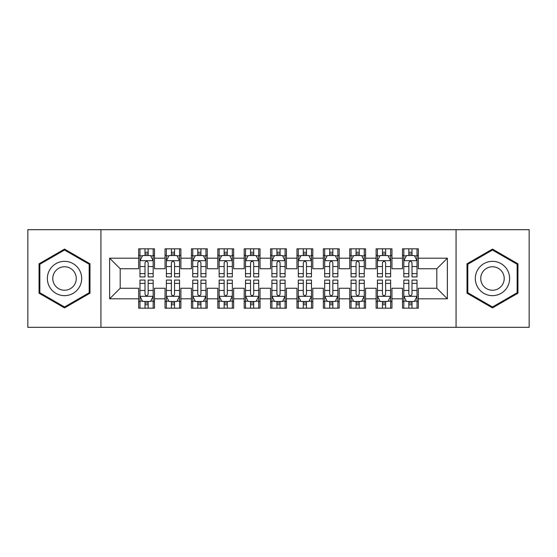<?xml version="1.0" encoding="UTF-8"?>
<svg xmlns="http://www.w3.org/2000/svg" width="557" height="557" viewBox="0 0 557 557"><rect width="100%" height="100%" fill="white"/><g stroke="black" fill="none" stroke-linecap="round" stroke-linejoin="round"><path stroke-width="0.84" d="M456.065 327.314L529.15 327.314L529.15 229.686L456.065 229.686L456.065 327.314L100.935 327.314L100.935 229.686L27.85 229.686L27.85 327.314L100.935 327.314M456.065 229.686L100.935 229.686M109.638 298.817L109.638 258.183L138.665 258.183L138.665 268.739L120.194 268.739L120.194 288.261L109.638 298.817L138.665 298.817L138.665 308.181L154.491 308.181L154.491 298.817L165.046 298.817L165.046 308.181L180.879 308.181L180.879 298.817L191.434 298.817L191.434 308.181L207.26 308.181L207.26 298.817L217.815 298.817L217.815 308.181L233.648 308.181L233.648 298.817L244.203 298.817L244.203 308.181L260.028 308.181L260.028 298.817L270.584 298.817L270.584 308.181L286.416 308.181L286.416 298.817L296.972 298.817L296.972 308.181L312.797 308.181L312.797 298.817L323.352 298.817L323.352 308.181L339.185 308.181L339.185 298.817L349.74 298.817L349.74 308.181L365.566 308.181L365.566 298.817L376.121 298.817L376.121 308.181L391.954 308.181L391.954 298.817L402.509 298.817L402.509 308.181L418.335 308.181L418.335 288.261L436.806 288.261L436.806 268.739L418.335 268.739L418.335 258.183L447.362 258.183L447.362 298.817L418.335 298.817M418.335 258.183L418.335 248.819L402.509 248.819L402.509 258.183L391.954 258.183L391.954 248.819L376.121 248.819L376.121 258.183L365.566 258.183L365.566 248.819L349.74 248.819L349.74 258.183L339.185 258.183L339.185 248.819L323.352 248.819L323.352 258.183L312.797 258.183L312.797 248.819L296.972 248.819L296.972 258.183L286.416 258.183L286.416 248.819L270.584 248.819L270.584 258.183L260.028 258.183L260.028 248.819L244.203 248.819L244.203 258.183L233.648 258.183L233.648 248.819L217.815 248.819L217.815 258.183L207.26 258.183L207.26 248.819L191.434 248.819L191.434 258.183L180.879 258.183L180.879 248.819L165.046 248.819L165.046 258.183L154.491 258.183L154.491 248.819L138.665 248.819L138.665 258.183M391.954 298.817L391.954 288.261L402.509 288.261L402.509 298.817M447.362 258.183L436.806 268.739M365.566 298.817L365.566 288.261L376.121 288.261L376.121 298.817M402.509 258.183L402.509 268.739L391.954 268.739L391.954 258.183M339.185 298.817L339.185 288.261L349.74 288.261L349.74 298.817M376.121 258.183L376.121 268.739L365.566 268.739L365.566 258.183M312.797 298.817L312.797 288.261L323.352 288.261L323.352 298.817M349.74 258.183L349.74 268.739L339.185 268.739L339.185 258.183M286.416 298.817L286.416 288.261L296.972 288.261L296.972 298.817M323.352 258.183L323.352 268.739L312.797 268.739L312.797 258.183M260.028 298.817L260.028 288.261L270.584 288.261L270.584 298.817M296.972 258.183L296.972 268.739L286.416 268.739L286.416 258.183M233.648 298.817L233.648 288.261L244.203 288.261L244.203 298.817M270.584 258.183L270.584 268.739L260.028 268.739L260.028 258.183M207.26 298.817L207.26 288.261L217.815 288.261L217.815 298.817M244.203 258.183L244.203 268.739L233.648 268.739L233.648 258.183M180.879 298.817L180.879 288.261L191.434 288.261L191.434 298.817M217.815 258.183L217.815 268.739L207.26 268.739L207.26 258.183M154.491 298.817L154.491 288.261L165.046 288.261L165.046 298.817M191.434 258.183L191.434 268.739L180.879 268.739L180.879 258.183M120.194 288.261L138.665 288.261L138.665 298.817M165.046 258.183L165.046 268.739L154.491 268.739L154.491 258.183M402.509 255.412L403.825 255.412M417.019 255.412L418.335 255.412M376.121 255.412L377.444 255.412M390.631 255.412L391.954 255.412M349.74 255.412L351.056 255.412M364.25 255.412L365.566 255.412M323.352 255.412L324.675 255.412M337.862 255.412L339.185 255.412M296.972 255.412L298.287 255.412M311.481 255.412L312.797 255.412M270.584 255.412L271.907 255.412M285.093 255.412L286.416 255.412M244.203 255.412L245.519 255.412M258.713 255.412L260.028 255.412M217.815 255.412L219.138 255.412M232.325 255.412L233.648 255.412M191.434 255.412L192.75 255.412M205.944 255.412L207.26 255.412M165.046 255.412L166.369 255.412M179.556 255.412L180.879 255.412M138.665 255.412L139.981 255.412M153.175 255.412L154.491 255.412M138.665 301.588L139.981 301.588M153.175 301.588L154.491 301.588M165.046 301.588L166.369 301.588M179.556 301.588L180.879 301.588M191.434 301.588L192.75 301.588M205.944 301.588L207.26 301.588M217.815 301.588L219.138 301.588M232.325 301.588L233.648 301.588M244.203 301.588L245.519 301.588M258.713 301.588L260.028 301.588M270.584 301.588L271.907 301.588M285.093 301.588L286.416 301.588M296.972 301.588L298.287 301.588M311.481 301.588L312.797 301.588M323.352 301.588L324.675 301.588M337.862 301.588L339.185 301.588M349.74 301.588L351.056 301.588M364.25 301.588L365.566 301.588M376.121 301.588L377.444 301.588M390.631 301.588L391.954 301.588M402.509 301.588L403.825 301.588M417.019 301.588L418.335 301.588M109.638 258.183L120.194 268.739M436.806 288.261L447.362 298.817M89.983 263.802L64.521 249.097L39.067 263.802L39.067 293.198L64.521 307.903L89.983 293.198L89.983 263.802M467.017 263.802L467.017 293.198L492.479 307.903L517.933 293.198L517.933 263.802L492.479 249.097L467.017 263.802M148.162 252.244L144.994 252.244M153.175 273.612L148.162 273.612L148.162 276.92L153.175 276.92L153.175 260.822L150.536 255.545L142.62 255.545L139.981 260.822L139.981 276.92L144.994 276.92L144.994 273.612L139.981 273.612M139.981 260.822L139.981 248.819M153.175 260.822L153.175 248.819M144.994 255.545L144.994 248.819M148.162 248.819L148.162 255.545M148.162 273.612L148.162 262.8C147.111 260.767 146.052 260.767 144.994 262.8L144.994 273.612M148.162 255.412L144.994 255.412M144.994 304.756L148.162 304.756M139.981 283.388L144.994 283.388L144.994 280.08L139.981 280.08L139.981 296.178L142.62 301.455L150.536 301.455L153.175 296.178L153.175 280.08L148.162 280.08L148.162 283.388L153.175 283.388M153.175 296.178L153.175 308.181M139.981 296.178L139.981 308.181M148.162 301.455L148.162 308.181M144.994 308.181L144.994 301.455M144.994 283.388L144.994 294.2C146.052 296.233 147.104 296.233 148.162 294.2L148.162 283.388M144.994 301.588L148.162 301.588M174.543 252.244L171.382 252.244M179.556 273.612L174.543 273.612L174.543 276.92L179.556 276.92L179.556 260.822L176.924 255.545L169.008 255.545L166.369 260.822L166.369 276.92L171.382 276.92L171.382 273.612L166.369 273.612M166.369 260.822L166.369 248.819M179.556 260.822L179.556 248.819M171.382 255.545L171.382 248.819M174.543 248.819L174.543 255.545M174.543 273.612L174.543 262.8C173.492 260.767 172.44 260.767 171.382 262.8L171.382 273.612M174.543 255.412L171.382 255.412M200.931 252.244L197.763 252.244M205.944 273.612L200.931 273.612L200.931 276.92L205.944 276.92L205.944 260.822L203.305 255.545L195.389 255.545L192.75 260.822L192.75 276.92L197.763 276.92L197.763 273.612L192.75 273.612M192.75 260.822L192.75 248.819M205.944 260.822L205.944 248.819M197.763 255.545L197.763 248.819M200.931 248.819L200.931 255.545M200.931 273.612L200.931 262.8C199.879 260.767 198.821 260.767 197.763 262.8L197.763 273.612M200.931 255.412L197.763 255.412M171.382 304.756L174.543 304.756M166.369 283.388L171.382 283.388L171.382 280.08L166.369 280.08L166.369 296.178L169.008 301.455L176.924 301.455L179.556 296.178L179.556 280.08L174.543 280.08L174.543 283.388L179.556 283.388M179.556 296.178L179.556 308.181M166.369 296.178L166.369 308.181M174.543 301.455L174.543 308.181M171.382 308.181L171.382 301.455M171.382 283.388L171.382 294.2C172.433 296.233 173.492 296.233 174.543 294.2L174.543 283.388M171.382 301.588L174.543 301.588M197.763 304.756L200.931 304.756M192.75 283.388L197.763 283.388L197.763 280.08L192.75 280.08L192.75 296.178L195.389 301.455L203.305 301.455L205.944 296.178L205.944 280.08L200.931 280.08L200.931 283.388L205.944 283.388M205.944 296.178L205.944 308.181M192.75 296.178L192.75 308.181M200.931 301.455L200.931 308.181M197.763 308.181L197.763 301.455M197.763 283.388L197.763 294.2C198.821 296.233 199.872 296.233 200.931 294.2L200.931 283.388M197.763 301.588L200.931 301.588M79.379 269.922A17.149 17.149 0 0 0 55.951 263.649A17.149 17.149 0 0 0 49.67 287.078A17.149 17.149 0 0 0 73.099 293.351A17.149 17.149 0 0 0 79.379 269.922M74.694 272.631A11.739 11.739 0 0 0 58.652 268.335A11.739 11.739 0 0 0 54.356 284.369A11.739 11.739 0 0 0 70.398 288.665A11.739 11.739 0 0 0 74.694 272.631M64.521 306.984L39.853 292.745L39.853 264.255L64.521 250.016L89.197 264.255L89.197 292.745L64.521 306.984M507.33 269.922A17.149 17.149 0 0 0 483.901 263.649A17.149 17.149 0 0 0 477.621 287.078A17.149 17.149 0 0 0 501.049 293.351A17.149 17.149 0 0 0 507.33 269.922M502.644 272.631A11.739 11.739 0 0 0 486.602 268.335A11.739 11.739 0 0 0 482.306 284.369A11.739 11.739 0 0 0 498.348 288.665A11.739 11.739 0 0 0 502.644 272.631M492.479 306.984L467.803 292.745L467.803 264.255L492.479 250.016L517.147 264.255L517.147 292.745L492.479 306.984M227.312 252.244L224.151 252.244M232.325 273.612L227.312 273.612L227.312 276.92L232.325 276.92L232.325 260.822L229.686 255.545L221.777 255.545L219.138 260.822L219.138 276.92L224.151 276.92L224.151 273.612L219.138 273.612M219.138 260.822L219.138 248.819M232.325 260.822L232.325 248.819M224.151 255.545L224.151 248.819M227.312 248.819L227.312 255.545M227.312 273.612L227.312 262.8C226.26 260.767 225.202 260.767 224.151 262.8L224.151 273.612M227.312 255.412L224.151 255.412M253.7 252.244L250.532 252.244M258.713 273.612L253.7 273.612L253.7 276.92L258.713 276.92L258.713 260.822L256.074 255.545L248.157 255.545L245.519 260.822L245.519 276.92L250.532 276.92L250.532 273.612L245.519 273.612M245.519 260.822L245.519 248.819M258.713 260.822L258.713 248.819M250.532 255.545L250.532 248.819M253.7 248.819L253.7 255.545M253.7 273.612L253.7 262.8C252.648 260.767 251.59 260.767 250.532 262.8L250.532 273.612M253.7 255.412L250.532 255.412M224.151 304.756L227.312 304.756M219.138 283.388L224.151 283.388L224.151 280.08L219.138 280.08L219.138 296.178L221.777 301.455L229.686 301.455L232.325 296.178L232.325 280.08L227.312 280.08L227.312 283.388L232.325 283.388M232.325 296.178L232.325 308.181M219.138 296.178L219.138 308.181M227.312 301.455L227.312 308.181M224.151 308.181L224.151 301.455M224.151 283.388L224.151 294.2C225.202 296.233 226.26 296.233 227.312 294.2L227.312 283.388M224.151 301.588L227.312 301.588M250.532 304.756L253.7 304.756M245.519 283.388L250.532 283.388L250.532 280.08L245.519 280.08L245.519 296.178L248.157 301.455L256.074 301.455L258.713 296.178L258.713 280.08L253.7 280.08L253.7 283.388L258.713 283.388M258.713 296.178L258.713 308.181M245.519 296.178L245.519 308.181M253.7 301.455L253.7 308.181M250.532 308.181L250.532 301.455M250.532 283.388L250.532 294.2C251.59 296.233 252.641 296.233 253.7 294.2L253.7 283.388M250.532 301.588L253.7 301.588M280.08 252.244L276.92 252.244M285.093 273.612L280.08 273.612L280.08 276.92L285.093 276.92L285.093 260.822L282.455 255.545L274.545 255.545L271.907 260.822L271.907 276.92L276.92 276.92L276.92 273.612L271.907 273.612M271.907 260.822L271.907 248.819M285.093 260.822L285.093 248.819M276.92 255.545L276.92 248.819M280.08 248.819L280.08 255.545M280.08 273.612L280.08 262.8C279.029 260.767 277.971 260.767 276.92 262.8L276.92 273.612M280.08 255.412L276.92 255.412M276.92 304.756L280.08 304.756M271.907 283.388L276.92 283.388L276.92 280.08L271.907 280.08L271.907 296.178L274.545 301.455L282.455 301.455L285.093 296.178L285.093 280.08L280.08 280.08L280.08 283.388L285.093 283.388M285.093 296.178L285.093 308.181M271.907 296.178L271.907 308.181M280.08 301.455L280.08 308.181M276.92 308.181L276.92 301.455M276.92 283.388L276.92 294.2C277.971 296.233 279.029 296.233 280.08 294.2L280.08 283.388M276.92 301.588L280.08 301.588M306.468 252.244L303.3 252.244M311.481 273.612L306.468 273.612L306.468 276.92L311.481 276.92L311.481 260.822L308.843 255.545L300.926 255.545L298.287 260.822L298.287 276.92L303.3 276.92L303.3 273.612L298.287 273.612M298.287 260.822L298.287 248.819M311.481 260.822L311.481 248.819M303.3 255.545L303.3 248.819M306.468 248.819L306.468 255.545M306.468 273.612L306.468 262.8C305.41 260.767 304.359 260.767 303.3 262.8L303.3 273.612M306.468 255.412L303.3 255.412M303.3 304.756L306.468 304.756M298.287 283.388L303.3 283.388L303.3 280.08L298.287 280.08L298.287 296.178L300.926 301.455L308.843 301.455L311.481 296.178L311.481 280.08L306.468 280.08L306.468 283.388L311.481 283.388M311.481 296.178L311.481 308.181M298.287 296.178L298.287 308.181M306.468 301.455L306.468 308.181M303.3 308.181L303.3 301.455M303.3 283.388L303.3 294.2C304.352 296.233 305.41 296.233 306.468 294.2L306.468 283.388M303.3 301.588L306.468 301.588M332.849 252.244L329.688 252.244M337.862 273.612L332.849 273.612L332.849 276.92L337.862 276.92L337.862 260.822L335.223 255.545L327.314 255.545L324.675 260.822L324.675 276.92L329.688 276.92L329.688 273.612L324.675 273.612M324.675 260.822L324.675 248.819M337.862 260.822L337.862 248.819M329.688 255.545L329.688 248.819M332.849 248.819L332.849 255.545M332.849 273.612L332.849 262.8C331.798 260.767 330.74 260.767 329.688 262.8L329.688 273.612M332.849 255.412L329.688 255.412M329.688 304.756L332.849 304.756M324.675 283.388L329.688 283.388L329.688 280.08L324.675 280.08L324.675 296.178L327.314 301.455L335.223 301.455L337.862 296.178L337.862 280.08L332.849 280.08L332.849 283.388L337.862 283.388M337.862 296.178L337.862 308.181M324.675 296.178L324.675 308.181M332.849 301.455L332.849 308.181M329.688 308.181L329.688 301.455M329.688 283.388L329.688 294.2C330.74 296.233 331.798 296.233 332.849 294.2L332.849 283.388M329.688 301.588L332.849 301.588M359.237 252.244L356.069 252.244M364.25 273.612L359.237 273.612L359.237 276.92L364.25 276.92L364.25 260.822L361.611 255.545L353.695 255.545L351.056 260.822L351.056 276.92L356.069 276.92L356.069 273.612L351.056 273.612M351.056 260.822L351.056 248.819M364.25 260.822L364.25 248.819M356.069 255.545L356.069 248.819M359.237 248.819L359.237 255.545M359.237 273.612L359.237 262.8C358.179 260.767 357.128 260.767 356.069 262.8L356.069 273.612M359.237 255.412L356.069 255.412M356.069 304.756L359.237 304.756M351.056 283.388L356.069 283.388L356.069 280.08L351.056 280.08L351.056 296.178L353.695 301.455L361.611 301.455L364.25 296.178L364.25 280.08L359.237 280.08L359.237 283.388L364.25 283.388M364.25 296.178L364.25 308.181M351.056 296.178L351.056 308.181M359.237 301.455L359.237 308.181M356.069 308.181L356.069 301.455M356.069 283.388L356.069 294.2C357.121 296.233 358.179 296.233 359.237 294.2L359.237 283.388M356.069 301.588L359.237 301.588M385.618 252.244L382.457 252.244M390.631 273.612L385.618 273.612L385.618 276.92L390.631 276.92L390.631 260.822L387.992 255.545L380.076 255.545L377.444 260.822L377.444 276.92L382.457 276.92L382.457 273.612L377.444 273.612M377.444 260.822L377.444 248.819M390.631 260.822L390.631 248.819M382.457 255.545L382.457 248.819M385.618 248.819L385.618 255.545M385.618 273.612L385.618 262.8C384.567 260.767 383.508 260.767 382.457 262.8L382.457 273.612M385.618 255.412L382.457 255.412M382.457 304.756L385.618 304.756M377.444 283.388L382.457 283.388L382.457 280.08L377.444 280.08L377.444 296.178L380.076 301.455L387.992 301.455L390.631 296.178L390.631 280.08L385.618 280.08L385.618 283.388L390.631 283.388M390.631 296.178L390.631 308.181M377.444 296.178L377.444 308.181M385.618 301.455L385.618 308.181M382.457 308.181L382.457 301.455M382.457 283.388L382.457 294.2C383.508 296.233 384.56 296.233 385.618 294.2L385.618 283.388M382.457 301.588L385.618 301.588M412.006 252.244L408.838 252.244M417.019 273.612L412.006 273.612L412.006 276.92L417.019 276.92L417.019 260.822L414.38 255.545L406.464 255.545L403.825 260.822L403.825 276.92L408.838 276.92L408.838 273.612L403.825 273.612M403.825 260.822L403.825 248.819M417.019 260.822L417.019 248.819M408.838 255.545L408.838 248.819M412.006 248.819L412.006 255.545M412.006 273.612L412.006 262.8C410.948 260.767 409.896 260.767 408.838 262.8L408.838 273.612M412.006 255.412L408.838 255.412M408.838 304.756L412.006 304.756M403.825 283.388L408.838 283.388L408.838 280.08L403.825 280.08L403.825 296.178L406.464 301.455L414.38 301.455L417.019 296.178L417.019 280.08L412.006 280.08L412.006 283.388L417.019 283.388M417.019 296.178L417.019 308.181M403.825 296.178L403.825 308.181M412.006 301.455L412.006 308.181M408.838 308.181L408.838 301.455M408.838 283.388L408.838 294.2C409.889 296.233 410.948 296.233 412.006 294.2L412.006 283.388M408.838 301.588L412.006 301.588M153.112 260.69L140.051 260.69M139.981 255.865L142.46 255.865M150.696 255.865L153.175 255.865M144.994 266.538L139.981 266.538M153.175 266.538L148.162 266.538M148.162 253.929L144.994 253.929M140.051 296.31L153.112 296.31M153.175 301.135L150.696 301.135M142.46 301.135L139.981 301.135M148.162 290.462L153.175 290.462M139.981 290.462L144.994 290.462M144.994 303.071L148.162 303.071M179.493 260.69L166.432 260.69M166.369 255.865L168.848 255.865M177.077 255.865L179.556 255.865M171.382 266.538L166.369 266.538M179.556 266.538L174.543 266.538M174.543 253.929L171.382 253.929M205.874 260.69L192.819 260.69M192.75 255.865L195.228 255.865M203.465 255.865L205.944 255.865M197.763 266.538L192.75 266.538M205.944 266.538L200.931 266.538M200.931 253.929L197.763 253.929M166.432 296.31L179.493 296.31M179.556 301.135L177.077 301.135M168.848 301.135L166.369 301.135M174.543 290.462L179.556 290.462M166.369 290.462L171.382 290.462M171.382 303.071L174.543 303.071M192.819 296.31L205.874 296.31M205.944 301.135L203.465 301.135M195.228 301.135L192.75 301.135M200.931 290.462L205.944 290.462M192.75 290.462L197.763 290.462M197.763 303.071L200.931 303.071M232.262 260.69L219.2 260.69M219.138 255.865L221.616 255.865M229.846 255.865L232.325 255.865M224.151 266.538L219.138 266.538M232.325 266.538L227.312 266.538M227.312 253.929L224.151 253.929M258.643 260.69L245.588 260.69M245.519 255.865L247.997 255.865M256.234 255.865L258.713 255.865M250.532 266.538L245.519 266.538M258.713 266.538L253.7 266.538M253.7 253.929L250.532 253.929M219.2 296.31L232.262 296.31M232.325 301.135L229.846 301.135M221.616 301.135L219.138 301.135M227.312 290.462L232.325 290.462M219.138 290.462L224.151 290.462M224.151 303.071L227.312 303.071M245.588 296.31L258.643 296.31M258.713 301.135L256.234 301.135M247.997 301.135L245.519 301.135M253.7 290.462L258.713 290.462M245.519 290.462L250.532 290.462M250.532 303.071L253.7 303.071M285.031 260.69L271.969 260.69M271.907 255.865L274.385 255.865M282.615 255.865L285.093 255.865M276.92 266.538L271.907 266.538M285.093 266.538L280.08 266.538M280.08 253.929L276.92 253.929M271.969 296.31L285.031 296.31M285.093 301.135L282.615 301.135M274.385 301.135L271.907 301.135M280.08 290.462L285.093 290.462M271.907 290.462L276.92 290.462M276.92 303.071L280.08 303.071M311.412 260.69L298.357 260.69M298.287 255.865L300.766 255.865M309.003 255.865L311.481 255.865M303.3 266.538L298.287 266.538M311.481 266.538L306.468 266.538M306.468 253.929L303.3 253.929M298.357 296.31L311.412 296.31M311.481 301.135L309.003 301.135M300.766 301.135L298.287 301.135M306.468 290.462L311.481 290.462M298.287 290.462L303.3 290.462M303.3 303.071L306.468 303.071M337.8 260.69L324.738 260.69M324.675 255.865L327.154 255.865M335.384 255.865L337.862 255.865M329.688 266.538L324.675 266.538M337.862 266.538L332.849 266.538M332.849 253.929L329.688 253.929M324.738 296.31L337.8 296.31M337.862 301.135L335.384 301.135M327.154 301.135L324.675 301.135M332.849 290.462L337.862 290.462M324.675 290.462L329.688 290.462M329.688 303.071L332.849 303.071M364.181 260.69L351.126 260.69M351.056 255.865L353.535 255.865M361.772 255.865L364.25 255.865M356.069 266.538L351.056 266.538M364.25 266.538L359.237 266.538M359.237 253.929L356.069 253.929M351.126 296.31L364.181 296.31M364.25 301.135L361.772 301.135M353.535 301.135L351.056 301.135M359.237 290.462L364.25 290.462M351.056 290.462L356.069 290.462M356.069 303.071L359.237 303.071M390.568 260.69L377.507 260.69M377.444 255.865L379.923 255.865M388.152 255.865L390.631 255.865M382.457 266.538L377.444 266.538M390.631 266.538L385.618 266.538M385.618 253.929L382.457 253.929M377.507 296.31L390.568 296.31M390.631 301.135L388.152 301.135M379.923 301.135L377.444 301.135M385.618 290.462L390.631 290.462M377.444 290.462L382.457 290.462M382.457 303.071L385.618 303.071M416.949 260.69L403.888 260.69M403.825 255.865L406.304 255.865M414.54 255.865L417.019 255.865M408.838 266.538L403.825 266.538M417.019 266.538L412.006 266.538M412.006 253.929L408.838 253.929M403.888 296.31L416.949 296.31M417.019 301.135L414.54 301.135M406.304 301.135L403.825 301.135M412.006 290.462L417.019 290.462M403.825 290.462L408.838 290.462M408.838 303.071L412.006 303.071"/></g></svg>

